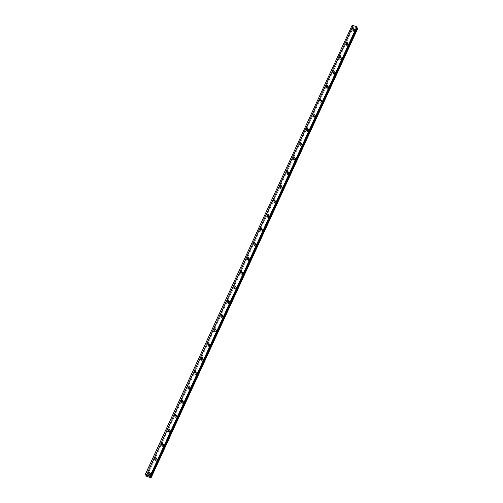 <?xml version="1.0" encoding="UTF-8"?>
<svg xmlns="http://www.w3.org/2000/svg" width="503" height="503" viewBox="0 0 503 503"><rect width="100%" height="100%" fill="white"/><g stroke="black" fill="none" stroke-linecap="round" stroke-linejoin="round"><path stroke-width="0.38" stroke-dasharray="2.52 1.89" d="M148.875 473.285A0.717 0.66 -23.3 0 0 149.448 474.291A0.717 0.66 -23.3 0 0 149.624 472.965M353.075 29.331A0.717 0.66 -23.3 0 0 353.647 30.343A0.717 0.66 -23.3 0 0 353.823 29.011M346.485 43.654A0.717 0.66 -23.3 0 0 347.057 44.66A0.717 0.66 -23.3 0 0 347.233 43.333M339.896 57.977A0.717 0.66 -23.3 0 0 340.474 58.983A0.717 0.66 -23.3 0 0 340.644 57.65M333.313 72.294A0.717 0.66 -23.3 0 0 333.885 73.306A0.717 0.66 -23.3 0 0 334.061 71.973M326.724 86.617A0.717 0.66 -23.3 0 0 327.296 87.623A0.717 0.66 -23.3 0 0 327.472 86.296M320.134 100.94A0.717 0.66 -23.3 0 0 320.713 101.946A0.717 0.66 -23.3 0 0 320.883 100.613M313.551 115.256A0.717 0.66 -23.3 0 0 314.124 116.268A0.717 0.66 -23.3 0 0 314.3 114.936M306.962 129.579A0.717 0.66 -23.3 0 0 307.54 130.585A0.717 0.66 -23.3 0 0 307.71 129.258M300.373 143.902A0.717 0.66 -23.3 0 0 300.951 144.908A0.717 0.66 -23.3 0 0 301.127 143.581M293.79 158.225A0.717 0.66 -23.3 0 0 294.362 159.231A0.717 0.66 -23.3 0 0 294.538 157.898M287.2 172.542A0.717 0.66 -23.3 0 0 287.779 173.554A0.717 0.66 -23.3 0 0 287.949 172.221M280.617 186.864A0.717 0.66 -23.3 0 0 281.19 187.871A0.717 0.66 -23.3 0 0 281.366 186.544M274.028 201.187A0.717 0.66 -23.3 0 0 274.6 202.193A0.717 0.66 -23.3 0 0 274.776 200.86M267.439 215.504A0.717 0.66 -23.3 0 0 268.017 216.516A0.717 0.66 -23.3 0 0 268.187 215.183M260.856 229.827A0.717 0.66 -23.3 0 0 261.428 230.833A0.717 0.66 -23.3 0 0 261.604 229.506M254.267 244.15A0.717 0.66 -23.3 0 0 254.839 245.156A0.717 0.66 -23.3 0 0 255.015 243.829M247.677 258.467A0.717 0.66 -23.3 0 0 248.256 259.479A0.717 0.66 -23.3 0 0 248.432 258.146M241.094 272.789A0.717 0.66 -23.3 0 0 241.666 273.802A0.717 0.66 -23.3 0 0 241.842 272.469M234.505 287.112A0.717 0.66 -23.3 0 0 235.083 288.118A0.717 0.66 -23.3 0 0 235.253 286.792M227.922 301.435A0.717 0.66 -23.3 0 0 228.494 302.441A0.717 0.66 -23.3 0 0 228.67 301.108M221.333 315.752A0.717 0.66 -23.3 0 0 221.905 316.764A0.717 0.66 -23.3 0 0 222.081 315.431M214.743 330.075A0.717 0.66 -23.3 0 0 215.322 331.081A0.717 0.66 -23.3 0 0 215.491 329.754M208.16 344.398A0.717 0.66 -23.3 0 0 208.732 345.404A0.717 0.66 -23.3 0 0 208.908 344.071M201.571 358.714A0.717 0.66 -23.3 0 0 202.143 359.727A0.717 0.66 -23.3 0 0 202.319 358.394M194.982 373.037A0.717 0.66 -23.3 0 0 195.56 374.043A0.717 0.66 -23.3 0 0 195.73 372.717M188.399 387.36A0.717 0.66 -23.3 0 0 188.971 388.366A0.717 0.66 -23.3 0 0 189.147 387.04M181.809 401.683A0.717 0.66 -23.3 0 0 182.388 402.689A0.717 0.66 -23.3 0 0 182.558 401.356M175.226 416A0.717 0.66 -23.3 0 0 175.799 417.012A0.717 0.66 -23.3 0 0 175.975 415.679M168.637 430.323A0.717 0.66 -23.3 0 0 169.209 431.329A0.717 0.66 -23.3 0 0 169.385 430.002M162.048 444.646A0.717 0.66 -23.3 0 0 162.626 445.652A0.717 0.66 -23.3 0 0 162.796 444.319M155.465 458.962A0.717 0.66 -23.3 0 0 156.037 459.975A0.717 0.66 -23.3 0 0 156.213 458.642M150.755 474.643A1.125 1.037 156.7 0 1 148.706 474.713A1.125 1.037 156.7 0 1 149.762 473.216A1.125 1.037 156.7 0 1 150.755 474.643M150.479 473.996A1.125 1.037 156.7 0 1 148.435 474.071A1.125 1.037 156.7 0 1 149.485 472.569A1.125 1.037 156.7 0 1 150.479 473.996M354.955 30.689A1.125 1.037 156.7 0 1 352.905 30.758A1.125 1.037 156.7 0 1 353.961 29.262A1.125 1.037 156.7 0 1 354.955 30.689M354.678 30.042A1.125 1.037 156.7 0 1 352.628 30.117A1.125 1.037 156.7 0 1 353.684 28.621A1.125 1.037 156.7 0 1 354.678 30.042M348.365 45.006A1.125 1.037 156.7 0 1 346.315 45.075A1.125 1.037 156.7 0 1 347.372 43.579A1.125 1.037 156.7 0 1 348.365 45.006M348.089 44.365A1.125 1.037 156.7 0 1 346.039 44.434A1.125 1.037 156.7 0 1 347.095 42.937A1.125 1.037 156.7 0 1 348.089 44.365M341.776 59.329A1.125 1.037 156.7 0 1 339.732 59.398A1.125 1.037 156.7 0 1 340.789 57.902A1.125 1.037 156.7 0 1 341.776 59.329M341.499 58.688A1.125 1.037 156.7 0 1 339.456 58.757A1.125 1.037 156.7 0 1 340.512 57.26A1.125 1.037 156.7 0 1 341.499 58.688M335.193 73.652A1.125 1.037 156.7 0 1 333.143 73.721A1.125 1.037 156.7 0 1 334.199 72.225A1.125 1.037 156.7 0 1 335.193 73.652M334.916 73.01A1.125 1.037 156.7 0 1 332.867 73.08A1.125 1.037 156.7 0 1 333.923 71.583A1.125 1.037 156.7 0 1 334.916 73.01M328.604 87.968A1.125 1.037 156.7 0 1 326.554 88.044A1.125 1.037 156.7 0 1 327.61 86.547A1.125 1.037 156.7 0 1 328.604 87.968M328.327 87.327A1.125 1.037 156.7 0 1 326.277 87.396A1.125 1.037 156.7 0 1 327.334 85.9A1.125 1.037 156.7 0 1 328.327 87.327M322.014 102.291A1.125 1.037 156.7 0 1 319.971 102.361A1.125 1.037 156.7 0 1 321.027 100.864A1.125 1.037 156.7 0 1 322.014 102.291M321.738 101.65A1.125 1.037 156.7 0 1 319.694 101.719A1.125 1.037 156.7 0 1 320.751 100.223A1.125 1.037 156.7 0 1 321.738 101.65M315.431 116.614A1.125 1.037 156.7 0 1 313.382 116.683A1.125 1.037 156.7 0 1 314.438 115.187A1.125 1.037 156.7 0 1 315.431 116.614M315.155 115.973A1.125 1.037 156.7 0 1 313.105 116.042A1.125 1.037 156.7 0 1 314.161 114.546A1.125 1.037 156.7 0 1 315.155 115.973M308.842 130.937A1.125 1.037 156.7 0 1 306.799 131.006A1.125 1.037 156.7 0 1 307.849 129.51A1.125 1.037 156.7 0 1 308.842 130.937M308.565 130.29A1.125 1.037 156.7 0 1 306.522 130.365A1.125 1.037 156.7 0 1 307.572 128.869A1.125 1.037 156.7 0 1 308.565 130.29M302.259 145.254A1.125 1.037 156.7 0 1 300.209 145.323A1.125 1.037 156.7 0 1 301.266 143.827A1.125 1.037 156.7 0 1 302.259 145.254M301.982 144.613A1.125 1.037 156.7 0 1 299.933 144.682A1.125 1.037 156.7 0 1 300.989 143.185A1.125 1.037 156.7 0 1 301.982 144.613M295.67 159.577A1.125 1.037 156.7 0 1 293.62 159.646A1.125 1.037 156.7 0 1 294.676 158.149A1.125 1.037 156.7 0 1 295.67 159.577M295.393 158.935A1.125 1.037 156.7 0 1 293.343 159.005A1.125 1.037 156.7 0 1 294.4 157.508A1.125 1.037 156.7 0 1 295.393 158.935M289.08 173.9A1.125 1.037 156.7 0 1 287.037 173.969A1.125 1.037 156.7 0 1 288.093 172.472A1.125 1.037 156.7 0 1 289.08 173.9M288.804 173.258A1.125 1.037 156.7 0 1 286.76 173.328A1.125 1.037 156.7 0 1 287.817 171.831A1.125 1.037 156.7 0 1 288.804 173.258M282.497 188.216A1.125 1.037 156.7 0 1 280.448 188.292A1.125 1.037 156.7 0 1 281.504 186.795A1.125 1.037 156.7 0 1 282.497 188.216M282.221 187.575A1.125 1.037 156.7 0 1 280.171 187.644A1.125 1.037 156.7 0 1 281.227 186.148A1.125 1.037 156.7 0 1 282.221 187.575M275.908 202.539A1.125 1.037 156.7 0 1 273.858 202.608A1.125 1.037 156.7 0 1 274.915 201.112A1.125 1.037 156.7 0 1 275.908 202.539M275.631 201.898A1.125 1.037 156.7 0 1 273.582 201.967A1.125 1.037 156.7 0 1 274.638 200.471A1.125 1.037 156.7 0 1 275.631 201.898M269.319 216.862A1.125 1.037 156.7 0 1 267.275 216.931A1.125 1.037 156.7 0 1 268.332 215.435A1.125 1.037 156.7 0 1 269.319 216.862M269.042 216.221A1.125 1.037 156.7 0 1 266.999 216.29A1.125 1.037 156.7 0 1 268.055 214.794A1.125 1.037 156.7 0 1 269.042 216.221M262.736 231.185A1.125 1.037 156.7 0 1 260.686 231.254A1.125 1.037 156.7 0 1 261.742 229.758A1.125 1.037 156.7 0 1 262.736 231.185M262.459 230.537A1.125 1.037 156.7 0 1 260.409 230.613A1.125 1.037 156.7 0 1 261.466 229.11A1.125 1.037 156.7 0 1 262.459 230.537M256.146 245.502A1.125 1.037 156.7 0 1 254.103 245.571A1.125 1.037 156.7 0 1 255.153 244.074A1.125 1.037 156.7 0 1 256.146 245.502M255.87 244.86A1.125 1.037 156.7 0 1 253.826 244.93A1.125 1.037 156.7 0 1 254.876 243.433A1.125 1.037 156.7 0 1 255.87 244.86M249.563 259.825A1.125 1.037 156.7 0 1 247.514 259.894A1.125 1.037 156.7 0 1 248.57 258.397A1.125 1.037 156.7 0 1 249.563 259.825M249.287 259.183A1.125 1.037 156.7 0 1 247.237 259.252A1.125 1.037 156.7 0 1 248.293 257.756A1.125 1.037 156.7 0 1 249.287 259.183M242.974 274.148A1.125 1.037 156.7 0 1 240.924 274.217A1.125 1.037 156.7 0 1 241.981 272.72A1.125 1.037 156.7 0 1 242.974 274.148M242.698 273.506A1.125 1.037 156.7 0 1 240.648 273.575A1.125 1.037 156.7 0 1 241.704 272.079A1.125 1.037 156.7 0 1 242.698 273.506M236.385 288.464A1.125 1.037 156.7 0 1 234.341 288.54A1.125 1.037 156.7 0 1 235.391 287.037A1.125 1.037 156.7 0 1 236.385 288.464M236.108 287.823A1.125 1.037 156.7 0 1 234.065 287.892A1.125 1.037 156.7 0 1 235.121 286.396A1.125 1.037 156.7 0 1 236.108 287.823M229.802 302.787A1.125 1.037 156.7 0 1 227.752 302.856A1.125 1.037 156.7 0 1 228.808 301.36A1.125 1.037 156.7 0 1 229.802 302.787M229.525 302.146A1.125 1.037 156.7 0 1 227.475 302.215A1.125 1.037 156.7 0 1 228.532 300.719A1.125 1.037 156.7 0 1 229.525 302.146M223.213 317.11A1.125 1.037 156.7 0 1 221.163 317.179A1.125 1.037 156.7 0 1 222.219 315.683A1.125 1.037 156.7 0 1 223.213 317.11M222.936 316.469A1.125 1.037 156.7 0 1 220.886 316.538A1.125 1.037 156.7 0 1 221.942 315.041A1.125 1.037 156.7 0 1 222.936 316.469M216.623 331.427A1.125 1.037 156.7 0 1 214.58 331.502A1.125 1.037 156.7 0 1 215.636 330.006A1.125 1.037 156.7 0 1 216.623 331.427M216.347 330.785A1.125 1.037 156.7 0 1 214.303 330.855A1.125 1.037 156.7 0 1 215.359 329.358A1.125 1.037 156.7 0 1 216.347 330.785M210.04 345.75A1.125 1.037 156.7 0 1 207.991 345.819A1.125 1.037 156.7 0 1 209.047 344.322A1.125 1.037 156.7 0 1 210.04 345.75M209.764 345.108A1.125 1.037 156.7 0 1 207.714 345.177A1.125 1.037 156.7 0 1 208.77 343.681A1.125 1.037 156.7 0 1 209.764 345.108M203.451 360.073A1.125 1.037 156.7 0 1 201.407 360.142A1.125 1.037 156.7 0 1 202.458 358.645A1.125 1.037 156.7 0 1 203.451 360.073M203.174 359.431A1.125 1.037 156.7 0 1 201.131 359.5A1.125 1.037 156.7 0 1 202.181 358.004A1.125 1.037 156.7 0 1 203.174 359.431M196.862 374.395A1.125 1.037 156.7 0 1 194.818 374.465A1.125 1.037 156.7 0 1 195.874 372.968A1.125 1.037 156.7 0 1 196.862 374.395M196.591 373.748A1.125 1.037 156.7 0 1 194.542 373.823A1.125 1.037 156.7 0 1 195.598 372.327A1.125 1.037 156.7 0 1 196.591 373.748M190.279 388.712A1.125 1.037 156.7 0 1 188.229 388.781A1.125 1.037 156.7 0 1 189.285 387.285A1.125 1.037 156.7 0 1 190.279 388.712M190.002 388.071A1.125 1.037 156.7 0 1 187.952 388.14A1.125 1.037 156.7 0 1 189.009 386.644A1.125 1.037 156.7 0 1 190.002 388.071M183.689 403.035A1.125 1.037 156.7 0 1 181.646 403.104A1.125 1.037 156.7 0 1 182.696 401.608A1.125 1.037 156.7 0 1 183.689 403.035M183.413 402.394A1.125 1.037 156.7 0 1 181.369 402.463A1.125 1.037 156.7 0 1 182.426 400.966A1.125 1.037 156.7 0 1 183.413 402.394M177.106 417.358A1.125 1.037 156.7 0 1 175.057 417.427A1.125 1.037 156.7 0 1 176.113 415.931A1.125 1.037 156.7 0 1 177.106 417.358M176.83 416.717A1.125 1.037 156.7 0 1 174.78 416.786A1.125 1.037 156.7 0 1 175.836 415.289A1.125 1.037 156.7 0 1 176.83 416.717M170.517 431.675A1.125 1.037 156.7 0 1 168.467 431.75A1.125 1.037 156.7 0 1 169.524 430.254A1.125 1.037 156.7 0 1 170.517 431.675M170.24 431.033A1.125 1.037 156.7 0 1 168.191 431.102A1.125 1.037 156.7 0 1 169.247 429.606A1.125 1.037 156.7 0 1 170.24 431.033M163.928 445.998A1.125 1.037 156.7 0 1 161.884 446.067A1.125 1.037 156.7 0 1 162.941 444.57A1.125 1.037 156.7 0 1 163.928 445.998M163.651 445.356A1.125 1.037 156.7 0 1 161.608 445.425A1.125 1.037 156.7 0 1 162.664 443.929A1.125 1.037 156.7 0 1 163.651 445.356M157.345 460.32A1.125 1.037 156.7 0 1 155.295 460.39A1.125 1.037 156.7 0 1 156.351 458.893A1.125 1.037 156.7 0 1 157.345 460.32M157.068 459.679A1.125 1.037 156.7 0 1 155.018 459.748A1.125 1.037 156.7 0 1 156.075 458.252A1.125 1.037 156.7 0 1 157.068 459.679M357.734 28.526L352.502 26.477L353.207 26.181L146.549 475.486L353.219 26.175L351.937 25.156M357.256 27.42L356.357 27.3L357.042 27.885M352.502 26.477L146.109 475.209M145.901 475.945L352.565 26.621M146.857 476.341L353.521 27.017M352.892 26.785L146.228 476.108M150.158 477.561L356.822 28.237M150.787 477.793L357.451 28.47M356.426 27.288L149.762 476.611L356.401 27.363M145.424 474.838L352.094 25.515M146.247 475.285L352.716 26.401M146.147 475.228L352.559 26.458M146.071 476.052L352.735 26.728M150.944 477.85L357.608 28.526M146.43 475.385L353.1 26.062M148.379 472.908L148.806 473.908M352.572 28.954L353.005 29.954M345.989 43.277L346.416 44.277M339.399 57.593L339.827 58.593M332.81 71.916L333.244 72.916M326.227 86.239L326.654 87.239M319.638 100.562L320.071 101.556M313.055 114.879L313.482 115.879M306.465 129.202L306.893 130.202M299.876 143.525L300.31 144.524M293.293 157.841L293.721 158.841M286.704 172.164L287.131 173.164M280.114 186.487L280.548 187.487M273.531 200.81L273.959 201.804M266.942 215.127L267.376 216.127M260.359 229.45L260.787 230.449M253.77 243.773L254.197 244.772M247.18 258.089L247.614 259.089M240.597 272.412L241.025 273.412M234.008 286.735L234.436 287.735M227.419 301.058L227.853 302.051M220.836 315.375L221.263 316.374M214.247 329.698L214.68 330.697M207.664 344.021L208.091 345.02M201.074 358.337L201.502 359.337M194.485 372.66L194.919 373.66M187.902 386.983L188.329 387.983M181.313 401.3L181.74 402.299M174.723 415.623L175.157 416.622M168.14 429.946L168.568 430.945M161.551 444.268L161.985 445.262M154.968 458.585L155.396 459.585M148.435 474.071L148.706 474.713M352.628 30.117L352.905 30.758M346.039 44.434L346.315 45.075M339.456 58.757L339.732 59.398M332.867 73.08L333.143 73.721M326.277 87.396L326.554 88.044M319.694 101.719L319.971 102.361M313.105 116.042L313.382 116.683M306.522 130.365L306.799 131.006M299.933 144.682L300.209 145.323M293.343 159.005L293.62 159.646M286.76 173.328L287.037 173.969M280.171 187.644L280.448 188.292M273.582 201.967L273.858 202.608M266.999 216.29L267.275 216.931M260.409 230.613L260.686 231.254M253.826 244.93L254.103 245.571M247.237 259.252L247.514 259.894M240.648 273.575L240.924 274.217M234.065 287.892L234.341 288.54M227.475 302.215L227.752 302.856M220.886 316.538L221.163 317.179M214.303 330.855L214.58 331.502M207.714 345.177L207.991 345.819M201.131 359.5L201.407 360.142M194.542 373.823L194.818 374.465M187.952 388.14L188.229 388.781M181.369 402.463L181.646 403.104M174.78 416.786L175.057 417.427M168.191 431.102L168.467 431.75M161.608 445.425L161.884 446.067M155.018 459.748L155.295 460.39M149.693 472.342L150.12 473.342M353.886 28.388L354.319 29.388M347.303 42.711L347.73 43.711M340.713 57.034L341.141 58.027M334.124 71.351L334.558 72.35M327.541 85.673L327.969 86.673M320.952 99.996L321.386 100.996M314.369 114.313L314.796 115.313M307.779 128.636L308.207 129.636M301.19 142.959L301.624 143.959M294.607 157.282L295.035 158.275M288.018 171.598L288.445 172.598M281.429 185.921L281.862 186.921M274.845 200.244L275.273 201.244M268.256 214.561L268.69 215.561M261.673 228.884L262.101 229.884M255.084 243.207L255.511 244.207M248.495 257.523L248.928 258.523M241.912 271.846L242.339 272.846M235.322 286.169L235.75 287.169M228.733 300.492L229.167 301.486M222.15 314.809L222.578 315.809M215.561 329.132L215.994 330.131M208.978 343.455L209.405 344.454M202.388 357.771L202.816 358.771M195.799 372.094L196.233 373.094M189.216 386.417L189.644 387.417M182.627 400.74L183.054 401.734M176.037 415.057L176.471 416.056M169.454 429.38L169.882 430.379M162.865 443.703L163.299 444.702M156.282 458.019L156.71 459.019M146.046 475.75L352.71 26.426M150.498 473.178L150.774 473.82M354.69 29.224L354.967 29.866M348.107 43.547L348.384 44.189M341.518 57.87L341.795 58.511M334.935 72.187L335.205 72.834M328.346 86.51L328.622 87.151M321.757 100.833L322.033 101.474M315.174 115.156L315.45 115.797M308.584 129.472L308.861 130.114M301.995 143.795L302.272 144.436M295.412 158.118L295.689 158.759M288.823 172.435L289.099 173.082M282.24 186.758L282.51 187.399M275.65 201.081L275.927 201.722M269.061 215.403L269.338 216.045M262.478 229.72L262.755 230.361M255.889 244.043L256.165 244.684M249.299 258.366L249.576 259.007M242.716 272.683L242.993 273.324M236.127 287.006L236.404 287.647M229.538 301.328L229.814 301.97M222.955 315.645L223.231 316.293M216.365 329.968L216.642 330.609M209.782 344.291L210.059 344.932M203.193 358.614L203.47 359.255M196.604 372.93L196.88 373.572M190.021 387.253L190.297 387.895M183.432 401.576L183.708 402.218M176.842 415.893L177.119 416.541M170.259 430.216L170.536 430.857M163.67 444.539L163.947 445.18M157.087 458.862L157.364 459.503M149.693 476.624L356.357 27.3"/><path stroke-width="0.75" d="M148.391 472.386A0.717 0.66 -23.3 0 0 149.02 473.298A0.717 0.66 -23.3 0 0 149.693 472.342A0.717 0.66 -23.3 0 0 148.391 472.386M352.584 28.432A0.717 0.66 -23.3 0 0 353.219 29.344A0.717 0.66 -23.3 0 0 353.886 28.388A0.717 0.66 -23.3 0 0 352.584 28.432M346.001 42.755A0.717 0.66 -23.3 0 0 346.63 43.66A0.717 0.66 -23.3 0 0 347.303 42.711A0.717 0.66 -23.3 0 0 346.001 42.755M339.412 57.078A0.717 0.66 -23.3 0 0 340.041 57.983A0.717 0.66 -23.3 0 0 340.713 57.034A0.717 0.66 -23.3 0 0 339.412 57.078M332.823 71.395A0.717 0.66 -23.3 0 0 333.458 72.306A0.717 0.66 -23.3 0 0 334.124 71.351A0.717 0.66 -23.3 0 0 332.823 71.395M326.24 85.717A0.717 0.66 -23.3 0 0 326.868 86.623A0.717 0.66 -23.3 0 0 327.541 85.673A0.717 0.66 -23.3 0 0 326.24 85.717M319.65 100.04A0.717 0.66 -23.3 0 0 320.279 100.946A0.717 0.66 -23.3 0 0 320.952 99.996A0.717 0.66 -23.3 0 0 319.65 100.04M313.061 114.363A0.717 0.66 -23.3 0 0 313.696 115.269A0.717 0.66 -23.3 0 0 314.369 114.313A0.717 0.66 -23.3 0 0 313.061 114.363M306.478 128.68A0.717 0.66 -23.3 0 0 307.107 129.592A0.717 0.66 -23.3 0 0 307.779 128.636A0.717 0.66 -23.3 0 0 306.478 128.68M299.889 143.003A0.717 0.66 -23.3 0 0 300.524 143.908A0.717 0.66 -23.3 0 0 301.19 142.959A0.717 0.66 -23.3 0 0 299.889 143.003M293.299 157.326A0.717 0.66 -23.3 0 0 293.934 158.231A0.717 0.66 -23.3 0 0 294.607 157.282A0.717 0.66 -23.3 0 0 293.299 157.326M286.716 171.642A0.717 0.66 -23.3 0 0 287.345 172.554A0.717 0.66 -23.3 0 0 288.018 171.598A0.717 0.66 -23.3 0 0 286.716 171.642M280.127 185.965A0.717 0.66 -23.3 0 0 280.762 186.871A0.717 0.66 -23.3 0 0 281.429 185.921A0.717 0.66 -23.3 0 0 280.127 185.965M273.544 200.288A0.717 0.66 -23.3 0 0 274.173 201.194A0.717 0.66 -23.3 0 0 274.845 200.244A0.717 0.66 -23.3 0 0 273.544 200.288M266.955 214.605A0.717 0.66 -23.3 0 0 267.583 215.517A0.717 0.66 -23.3 0 0 268.256 214.561A0.717 0.66 -23.3 0 0 266.955 214.605M260.365 228.928A0.717 0.66 -23.3 0 0 261 229.84A0.717 0.66 -23.3 0 0 261.673 228.884A0.717 0.66 -23.3 0 0 260.365 228.928M253.782 243.251A0.717 0.66 -23.3 0 0 254.411 244.156A0.717 0.66 -23.3 0 0 255.084 243.207A0.717 0.66 -23.3 0 0 253.782 243.251M247.193 257.574A0.717 0.66 -23.3 0 0 247.828 258.479A0.717 0.66 -23.3 0 0 248.495 257.523A0.717 0.66 -23.3 0 0 247.193 257.574M240.604 271.89A0.717 0.66 -23.3 0 0 241.239 272.802A0.717 0.66 -23.3 0 0 241.912 271.846A0.717 0.66 -23.3 0 0 240.604 271.89M234.021 286.213A0.717 0.66 -23.3 0 0 234.65 287.119A0.717 0.66 -23.3 0 0 235.322 286.169A0.717 0.66 -23.3 0 0 234.021 286.213M227.431 300.536A0.717 0.66 -23.3 0 0 228.066 301.442A0.717 0.66 -23.3 0 0 228.733 300.492A0.717 0.66 -23.3 0 0 227.431 300.536M220.848 314.853A0.717 0.66 -23.3 0 0 221.477 315.765A0.717 0.66 -23.3 0 0 222.15 314.809A0.717 0.66 -23.3 0 0 220.848 314.853M214.259 329.176A0.717 0.66 -23.3 0 0 214.888 330.081A0.717 0.66 -23.3 0 0 215.561 329.132A0.717 0.66 -23.3 0 0 214.259 329.176M207.67 343.499A0.717 0.66 -23.3 0 0 208.305 344.404A0.717 0.66 -23.3 0 0 208.978 343.455A0.717 0.66 -23.3 0 0 207.67 343.499M201.087 357.822A0.717 0.66 -23.3 0 0 201.716 358.727A0.717 0.66 -23.3 0 0 202.388 357.771A0.717 0.66 -23.3 0 0 201.087 357.822M194.498 372.138A0.717 0.66 -23.3 0 0 195.126 373.05A0.717 0.66 -23.3 0 0 195.799 372.094A0.717 0.66 -23.3 0 0 194.498 372.138M187.908 386.461A0.717 0.66 -23.3 0 0 188.543 387.367A0.717 0.66 -23.3 0 0 189.216 386.417A0.717 0.66 -23.3 0 0 187.908 386.461M181.325 400.784A0.717 0.66 -23.3 0 0 181.954 401.69A0.717 0.66 -23.3 0 0 182.627 400.74A0.717 0.66 -23.3 0 0 181.325 400.784M174.736 415.101A0.717 0.66 -23.3 0 0 175.371 416.012A0.717 0.66 -23.3 0 0 176.037 415.057A0.717 0.66 -23.3 0 0 174.736 415.101M168.153 429.424A0.717 0.66 -23.3 0 0 168.782 430.329A0.717 0.66 -23.3 0 0 169.454 429.38A0.717 0.66 -23.3 0 0 168.153 429.424M161.564 443.747A0.717 0.66 -23.3 0 0 162.192 444.652A0.717 0.66 -23.3 0 0 162.865 443.703A0.717 0.66 -23.3 0 0 161.564 443.747M154.974 458.063A0.717 0.66 -23.3 0 0 155.609 458.975A0.717 0.66 -23.3 0 0 156.282 458.019A0.717 0.66 -23.3 0 0 154.974 458.063M146.549 475.486L145.266 474.48L352.194 25.15L356.734 26.822L150.07 476.146L145.53 474.474M146.543 475.505L145.839 475.8L146.071 476.052L151.063 477.85L150.636 477.416L357.3 28.093L357.734 28.526L151.063 477.85M150.07 476.146L150.592 476.743L149.693 476.624L150.636 477.416M356.734 26.822L357.099 27.061L150.435 476.385M145.266 474.48L352.194 25.15M357.099 27.061L150.592 476.743M149.624 472.965A0.717 0.66 -23.3 0 0 148.875 473.285M353.823 29.011A0.717 0.66 -23.3 0 0 353.075 29.331M347.233 43.333A0.717 0.66 -23.3 0 0 346.485 43.654M340.644 57.65A0.717 0.66 -23.3 0 0 339.896 57.977M334.061 71.973A0.717 0.66 -23.3 0 0 333.313 72.294M327.472 86.296A0.717 0.66 -23.3 0 0 326.724 86.617M320.883 100.613A0.717 0.66 -23.3 0 0 320.134 100.94M314.3 114.936A0.717 0.66 -23.3 0 0 313.551 115.256M307.71 129.258A0.717 0.66 -23.3 0 0 306.962 129.579M301.127 143.581A0.717 0.66 -23.3 0 0 300.373 143.902M294.538 157.898A0.717 0.66 -23.3 0 0 293.79 158.225M287.949 172.221A0.717 0.66 -23.3 0 0 287.2 172.542M281.366 186.544A0.717 0.66 -23.3 0 0 280.617 186.864M274.776 200.86A0.717 0.66 -23.3 0 0 274.028 201.187M268.187 215.183A0.717 0.66 -23.3 0 0 267.439 215.504M261.604 229.506A0.717 0.66 -23.3 0 0 260.856 229.827M255.015 243.829A0.717 0.66 -23.3 0 0 254.267 244.15M248.432 258.146A0.717 0.66 -23.3 0 0 247.677 258.467M241.842 272.469A0.717 0.66 -23.3 0 0 241.094 272.789M235.253 286.792A0.717 0.66 -23.3 0 0 234.505 287.112M228.67 301.108A0.717 0.66 -23.3 0 0 227.922 301.435M222.081 315.431A0.717 0.66 -23.3 0 0 221.333 315.752M215.491 329.754A0.717 0.66 -23.3 0 0 214.743 330.075M208.908 344.071A0.717 0.66 -23.3 0 0 208.16 344.398M202.319 358.394A0.717 0.66 -23.3 0 0 201.571 358.714M195.73 372.717A0.717 0.66 -23.3 0 0 194.982 373.037M189.147 387.04A0.717 0.66 -23.3 0 0 188.399 387.36M182.558 401.356A0.717 0.66 -23.3 0 0 181.809 401.683M175.975 415.679A0.717 0.66 -23.3 0 0 175.226 416M169.385 430.002A0.717 0.66 -23.3 0 0 168.637 430.323M162.796 444.319A0.717 0.66 -23.3 0 0 162.048 444.646M156.213 458.642A0.717 0.66 -23.3 0 0 155.465 458.962M146.109 475.209L145.839 475.8M151.007 477.705L357.671 28.382M357.576 28.306L150.906 477.63M146.046 475.725L146.247 475.285M145.889 475.781L146.147 475.228"/></g></svg>
